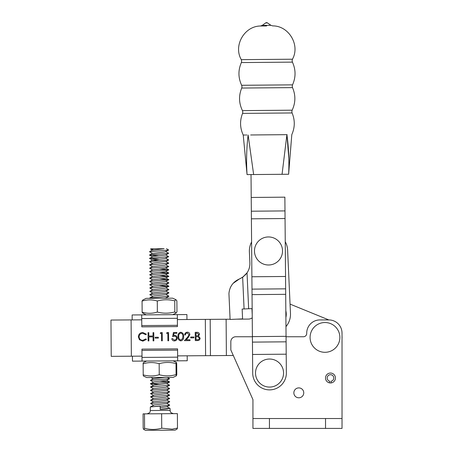 <?xml version="1.0" encoding="UTF-8"?>
<svg xmlns="http://www.w3.org/2000/svg" width="453" height="453" viewBox="0 0 453 453"><rect width="100%" height="100%" fill="white"/><g stroke="black" fill="none" stroke-linecap="round" stroke-linejoin="round"><path stroke-width="0.68" d="M329.269 382.802A4.949 4.949 0 0 0 335.43 378A4.949 4.949 0 0 0 330.48 373.051A4.949 4.949 0 0 0 329.269 382.802L329.676 381.2A3.301 3.301 0 0 1 330.48 374.699A3.301 3.301 0 0 1 333.782 378A3.301 3.301 0 0 1 330.945 381.267L331.177 382.898M293.855 392.847A4.949 4.949 0 0 0 298.804 397.796A4.949 4.949 0 0 0 303.753 392.847A4.949 4.949 0 0 0 298.804 387.898A4.949 4.949 0 0 0 293.855 392.847M252.4 336.755L235.781 336.755A4.949 4.949 0 0 0 230.832 341.704L230.832 349.954L252.938 399.608L252.938 418.521L342.026 418.521L342.026 428.419L342.026 333.125A13.199 13.199 0 0 0 328.833 319.926L319.92 319.926A13.199 13.199 0 0 0 306.721 333.125L306.721 333.453A3.301 3.301 0 0 1 303.425 336.755L286.058 336.755M252.938 418.521L252.938 428.419L342.026 428.419M328.833 319.926L290.056 304.11L328.81 319.926M190.719 337.864L190.713 337.015L193.884 336.992L193.89 337.842L190.719 337.864M180.809 340.894C178.725 340.362 177.797 338.923 178.018 336.579C177.757 334.24 178.669 332.791 180.747 332.225C182.853 332.745 183.816 334.189 183.624 336.539C183.844 338.889 182.91 340.339 180.809 340.894M166.574 333.38L167.055 332.53L168.578 332.519L168.635 340.769L167.899 340.775L167.842 333.374L166.574 333.38M155.186 338.114L155.181 337.27L158.352 337.247L158.357 338.091L155.186 338.114M142.769 332.491L146.381 334.189L145.736 334.693L142.729 333.34C140.521 333.51 139.309 334.682 139.105 336.862C139.348 339.059 140.594 340.214 142.831 340.316L145.764 338.923L146.415 339.41L142.842 341.166L139.428 339.744L138.363 336.811C138.601 334.133 140.073 332.695 142.769 332.491M110.968 320.056L111.228 356.352L110.968 320.056L141.738 319.841L132.174 319.909L132.134 314.96L177.338 314.637L177.417 325.316L141.783 325.571L141.789 326.851L177.423 326.596L177.417 325.316M177.338 314.637L186.908 314.569L186.942 319.518L177.378 319.586L205.334 319.388L205.594 355.679L233.295 355.486M111.228 356.352L141.999 356.132L132.429 356.2L132.463 361.149L187.236 360.764L187.202 355.815L177.633 355.882L205.594 355.679M148.12 340.916L148.063 332.666L148.805 332.661L148.827 336.047L153.057 336.013L153.035 332.632L153.771 332.627L153.833 340.877L153.091 340.882L153.063 336.862L148.833 336.89L148.861 340.911L148.12 340.916M160.232 333.425L160.707 332.576L162.231 332.564L162.293 340.815L161.551 340.82L161.5 333.419L160.232 333.425M173.442 332.485L176.829 332.462L176.834 333.306L174.026 333.329L173.595 335.503L174.569 335.333C176.206 335.469 177.078 336.364 177.185 338.012C177.066 339.818 176.115 340.792 174.326 340.939C172.893 340.837 172.049 340.067 171.795 338.634L172.536 338.629L174.365 340.095C175.645 339.971 176.342 339.269 176.444 337.989C176.319 336.805 175.651 336.205 174.439 336.183L172.627 336.619L173.442 332.485M187.31 333.023C186.149 333.125 185.515 333.765 185.413 334.937L184.671 334.943C184.796 333.266 185.685 332.343 187.344 332.174C188.861 332.275 189.699 333.091 189.852 334.608L188.205 337.581L186.155 339.801L189.994 339.773L190 340.616L184.394 340.656L187.57 337.219L189.111 334.682L187.31 333.023M195.288 340.582L195.226 332.332L196.84 332.321C198.369 332.213 199.246 332.893 199.473 334.342L198.533 336.109L200.135 338.204C199.954 339.727 199.082 340.514 197.519 340.565L195.288 340.582M230.09 319.212L205.334 319.388M226.121 319.24L226.381 355.531M342.026 338.623A17.978 17.978 0 0 0 342.026 336.222M252.242 317.825A6.597 6.597 0 0 1 248.414 319.082L236.551 319.167M180.775 333.068C179.19 333.578 178.516 334.744 178.759 336.573C178.544 338.402 179.235 339.557 180.826 340.05L182.587 338.618L182.882 336.545C183.057 334.722 182.355 333.567 180.775 333.068M196.981 333.165L195.973 333.17L195.99 335.815L196.489 335.815C197.718 335.95 198.465 335.469 198.731 334.365L196.981 333.165M196.489 336.658L196.002 336.664L196.019 339.727L197.078 339.722C198.34 339.858 199.116 339.354 199.394 338.21L198.035 336.743L196.489 336.658M284.869 197.14L286.364 372.91A16.829 16.829 0 0 1 269.682 389.88A16.829 16.829 0 0 1 252.712 373.193L252.553 354.473L286.205 354.189M251.217 197.423L251.024 174.564L251.217 197.457L284.869 197.168M251.217 197.457L251.891 276.76L285.543 276.477M251.891 276.76L252.553 354.473M176.602 363.538L176.347 362.377L176.002 363.499L176.081 374.676L176.466 375.792L173.165 377.36L146.772 377.547L143.448 376.03L143.114 374.874M176.444 375.797L176.681 374.637M170.526 377.377L153.227 377.502M176.71 363.499L176.789 374.676M176.002 363.499L175.889 363.538C170.379 362.055 164.841 362.094 159.28 363.657L159.054 363.663C153.777 362.168 148.471 362.207 143.142 363.776L143.222 374.874C148.499 376.364 153.799 376.324 159.133 374.761L159.36 374.761C164.864 376.245 170.402 376.205 175.968 374.642L176.081 374.676M143.035 363.776L143.375 362.61M159.162 363.623L159.241 374.801M310.079 337.417A14.892 14.892 0 0 1 324.971 322.525A14.892 14.892 0 0 1 339.863 337.417A14.892 14.892 0 0 1 324.971 352.304A14.892 14.892 0 0 1 310.079 337.417M262.106 361.16A14.026 14.026 0 0 1 281.426 365.616A14.026 14.026 0 0 1 276.97 384.942A14.026 14.026 0 0 1 257.644 380.48A14.026 14.026 0 0 1 262.106 361.16M239.354 278.997L242.649 277.247L244.076 308.963L242.14 309.048L242.582 318.895L230.101 319.456L228.935 293.527C229.592 286.664 233.063 281.817 239.354 278.997L233.052 283.414M251.596 241.998A19.139 19.139 0 0 0 249.382 251.834L249.875 262.763A16.642 16.642 0 0 1 247.027 272.853L242.649 277.247M244.076 308.963L251.942 308.606L252.213 314.575L251.942 308.606M285.973 326.613A19.139 19.139 0 0 0 290.475 313.397L287.615 250.107A19.139 19.139 0 0 0 285.248 241.715M287.615 250.107L290.056 304.11M240.175 278.646L243.861 276.336M245.033 275.271L247.015 272.865M230.583 287.111L230.305 287.717M261.07 239.076A14.026 14.026 0 0 1 280.39 243.538A14.026 14.026 0 0 1 275.934 262.865A14.026 14.026 0 0 1 256.608 258.403A14.026 14.026 0 0 1 261.07 239.076M285.837 310.792A14.892 14.892 0 0 1 285.894 317.479M176.783 300.843L176.019 299.733L172.604 298.17L146.206 298.357L142.814 299.971M175.809 299.688L174.745 300.815L174.824 311.992L176.115 313.057L172.723 314.671M175.906 313.108L176.863 311.941M176.885 300.803L176.97 311.981M174.745 300.815L174.626 300.854C168.918 299.371 163.176 299.41 157.401 300.979L157.18 300.979C152.168 299.49 147.129 299.524 142.066 301.086L142.146 312.185C147.157 313.68 152.197 313.646 157.259 312.077L157.48 312.077C163.193 313.567 168.935 313.527 174.705 311.958L174.824 311.992M141.976 301.086L143.023 299.92M143.12 313.34L142.055 312.191M157.282 300.939L157.361 312.117M141.704 314.892L141.783 325.571M141.959 350.401L177.593 350.152L177.582 348.867L141.948 349.121L142.032 361.081M177.667 360.831L177.593 350.152M150.804 248.833L164.094 248.737L152.451 250.175L150.566 249.127L150.804 248.833M152.871 249.337C149.7 249.19 149.796 249.014 153.159 248.816M175.017 430.14L145.668 430.35L143.794 429.489L144.581 428.317C150.266 429.84 155.985 429.801 161.732 428.193L172.18 429.178L177.485 428.085L176.88 429.257L175.017 430.14M167.174 408.94L169.767 408.306L160.175 409.252L160.147 405.956L150.328 406.947L160.152 406.103L160.175 409.404L167.174 408.94M170.09 408.51L170.101 410.378L150.305 410.52L150.328 406.947M143.794 429.489L143.176 428.328L143.069 413.872L177.383 413.629L177.485 428.085M161.63 413.736L161.732 428.193M144.479 413.861L144.581 428.317M160.152 406.103L169.745 405.118L166.789 406.811L160.169 407.604M168.612 250.056L164.858 251.936L152.474 253.476L149.496 251.715L168.527 250.084M165.69 251.574L168.663 253.227L165.713 255.033L153.312 256.415L149.541 258.312L159.128 259.127M165.713 254.875L168.692 256.636L164.903 258.533L152.519 259.92L149.564 261.721L152.542 263.374M149.541 258.425L152.519 260.073L159.139 260.775M149.586 264.909L168.737 263.125L165.758 261.472L153.357 263.017L149.586 264.909L152.565 266.675M168.737 263.238L164.949 265.135L152.565 266.517L149.609 268.21L152.587 269.977M165.781 264.773L168.759 266.534L164.971 268.431L152.587 269.818L149.637 271.619L152.616 273.272M159.196 269.025L168.782 269.835L165 271.732L152.61 273.114L149.66 274.812L152.633 276.415L149.683 278.221L152.661 279.875M159.218 272.321L168.805 273.136L165.022 275.033L152.633 276.415M159.246 275.622L168.827 276.432L165.045 278.335L152.661 279.716L149.705 281.523L152.684 283.17M159.269 278.923L168.856 279.733L165.068 281.63L152.684 283.012L149.728 284.818L152.706 286.472M165.9 281.268L168.878 282.921L165.923 284.727L153.522 286.115L149.75 288.006L152.729 289.773M159.314 285.52L168.901 286.336L165.113 288.233L152.729 289.614L149.779 291.421L152.752 293.068M165.945 287.87L168.924 289.631L165.135 291.528L152.752 292.91L149.801 294.716L152.78 296.37M165.968 291.171L168.946 292.819L165.996 294.626L153.595 296.013L149.824 297.904L150.385 298.329M165.991 294.467L168.969 296.234L166.019 297.927L164.45 298.227M165.011 377.417L153.363 378.702L150.407 380.395L153.386 382.156M167.378 377.4L169.558 378.719L166.602 380.412L154.201 381.8L150.436 383.697L160.017 384.506M150.458 386.992L169.603 385.209L166.625 383.555L154.224 385.101L150.458 386.992L153.437 388.759M169.603 385.316L165.821 387.213L153.431 388.6L150.481 390.407L153.459 392.055M166.647 386.856L169.626 388.51L166.676 390.31L154.275 391.698L150.504 393.595L153.482 395.356M166.676 390.152L169.649 391.805L166.698 393.612L154.297 394.999L150.526 396.89L153.505 398.657M166.698 393.453L169.677 395.214L165.889 397.117L153.505 398.498L150.549 400.305L153.527 401.953M166.721 396.754L169.699 398.515L165.911 400.412L153.527 401.794L150.572 403.493L153.55 405.254M166.744 400.05L169.722 401.703L166.766 403.51L154.365 404.897L150.6 406.788M168.663 253.34L149.518 255.011L159.105 255.826M168.692 256.636L149.541 258.312M165.736 258.176L168.714 259.937L149.564 261.613M168.759 266.534L149.609 268.21M168.782 269.835L149.637 271.511M168.805 273.136L149.66 274.812M168.827 276.432L149.683 278.108M168.856 279.733L149.705 281.409M168.878 283.034L149.728 284.711M168.901 286.336L149.75 288.006M168.924 289.631L149.779 291.307M168.946 292.932L149.801 294.609M168.969 296.234L149.824 297.904M169.558 378.719L150.407 380.395M159.994 381.205L169.581 382.021L150.436 383.697M169.626 388.617L150.481 390.293M169.649 391.919L150.504 393.595M169.677 395.214L150.526 396.89M169.699 398.515L150.549 400.192M169.722 401.817L150.572 403.493M166.766 403.351L169.745 405.118M166.466 248.72L168.459 249.858M164.094 248.737L153.233 248.816M287.14 134.66L286.908 134.666C288.697 147.825 289.274 161.019 288.635 174.246L282.055 174.303L286.908 134.666C293.402 134.615 293.402 134.615 286.908 134.666L250.685 134.971M265.617 22.956A1.648 1.648 0 0 1 267.513 22.944L265.617 22.956L262.219 25.391L260.464 26.002C244.314 26.121 233.159 45.696 241.29 59.649L241.67 61.161L241.37 62.565C238.052 70.181 238.148 77.757 241.653 85.289L241.987 86.71L241.721 88.052C238.601 95.679 238.844 103.205 242.451 110.617L242.814 112.089L242.565 113.38C239.699 120.691 239.92 127.91 243.221 135.034L247.061 174.598C246.2 161.387 246.551 148.188 248.119 134.994C241.625 135.051 241.625 135.051 248.119 134.994L253.64 174.541L247.061 174.598M243.538 135.039L244.456 135.022M244.473 135.022L245.356 135.017M246.019 135.017L246.896 135.005M282.055 174.303L253.64 174.541M288.793 158.261L287.004 135.322M269.439 418.521L269.439 428.419M325.531 418.521L325.531 428.419M131.093 319.914L131.353 356.211M210.186 319.354L210.447 355.645M251.336 211.206L284.988 210.917M251.398 218.816L285.05 218.533M251.998 289.127L285.65 288.838M252.044 294.614L285.696 294.331M252.4 336.619L286.053 336.336M252.446 342.111L286.098 341.822M247.027 272.853L248.646 308.753M141.732 318.555L177.366 318.306M142.01 357.417L177.644 357.162M241.37 62.565L292.428 62.135C295.871 69.688 295.905 77.265 292.53 84.853L292.219 86.285L292.513 87.616L241.721 88.052M292.513 87.616C295.758 95.198 295.639 102.723 292.157 110.192L291.823 111.676L292.094 112.956L242.565 113.38M292.53 84.853L241.653 85.289M292.157 110.192L242.451 110.617M267.513 22.944L270.951 25.317L262.219 25.391M266.591 25.951L260.464 26.002M270.951 25.317L272.712 25.895C288.867 25.742 300.35 45.124 292.457 59.213L241.29 59.649M173.052 360.86L176.37 362.383M146.653 361.052L143.352 362.615M146.325 314.858L142.91 313.295M150.305 410.52C149.677 411.5 151.529 412.241 147.027 413.844M170.101 410.378C170.741 411.352 168.901 412.117 173.425 413.657M152.446 250.016L149.496 251.715M152.468 253.318L149.518 255.011M165.804 268.074L168.782 269.722M165.826 271.37L168.805 273.023M165.855 274.671L168.827 276.324M165.877 277.972L168.85 279.626M165.923 284.569L168.901 286.222M166.155 297.848L166.817 298.21M166.602 380.254L169.581 381.907M166.789 406.652L169.767 408.306M149.518 255.124L152.497 256.777M168.714 259.937L165.758 261.63M150.951 377.519L153.222 378.782M169.581 382.021L166.625 383.714M150.436 383.804L153.408 385.458M292.428 62.135L292.1 60.73L292.457 59.213M292.094 112.956C295.084 120.221 294.988 127.44 291.806 134.62L288.635 174.246"/></g></svg>
